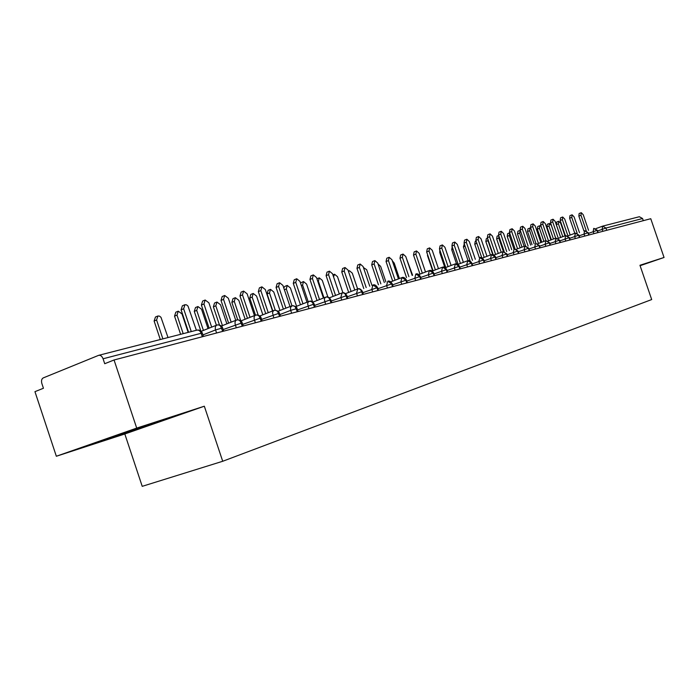 <?xml version="1.0" encoding="UTF-8"?>
<svg xmlns="http://www.w3.org/2000/svg" width="699" height="699" viewBox="0 0 699 699"><rect width="100%" height="100%" fill="white"/><g stroke="black" fill="none" stroke-linecap="round" stroke-linejoin="round"><path stroke-width="1.05" d="M56.339 456.255L34.95 391.658L43.434 388.26L41.861 383.524C41.145 380.754 41.599 378.893 43.233 377.914L98.594 355.354C100.507 354.996 102.002 356.132 103.076 358.779L104.719 363.716L114.051 359.985L136.707 428.094L56.339 456.255L124.815 433.983L142.22 486.338L222.71 461.27L651.695 299.556L639.952 265.271L664.05 257.477L650.76 218.708L114.051 359.985M602.888 226.074L639.367 216.725L642.564 218.525L643.298 220.666M640.101 265.699L664.05 257.477M124.815 433.983L204.326 406.215L136.707 428.094M204.326 406.215L222.71 461.27M162.124 420.649L98.122 441.96L162.124 420.649M216.585 332.995L215.563 329.937C214.908 327.394 215.414 325.751 217.101 324.991L218.857 324.93L220.473 326.031L222.728 331.378M236.314 327.796L235.31 324.799C234.654 322.3 235.144 320.684 236.76 319.95L238.508 319.889L240.115 320.963L242.335 326.215M255.38 322.781L254.384 319.827C253.737 317.372 254.2 315.791 255.764 315.074L257.503 315.013L259.093 316.07L261.277 321.225M273.798 317.931L272.531 312.837L273.134 311.081L274.524 310.251L276.201 310.426L277.704 311.649L279.591 316.411M273.842 310.478L259.879 315.957L273.79 310.513M296.577 306.276L290.417 287.971L287.254 285.419L286.302 288.949L291.964 305.795L293.632 305.743L295.188 306.756L297.311 311.745M291.64 305.917L278.141 311.186L291.579 305.944M308.879 308.696L307.63 303.768L308.18 302.082L309.5 301.278L311.151 301.452L312.628 302.632L314.454 307.228M308.862 301.496L295.808 306.581L308.809 301.531M325.585 304.301L324.353 299.452L324.869 297.791L326.162 297.014L327.796 297.171L329.255 298.333L331.064 302.859M312.916 302.125L325.489 297.25M341.767 300.037L340.85 297.32L342.108 292.925L343.602 292.916L345.114 293.877L347.15 298.622M341.697 293.073L329.474 297.8L341.645 293.099M357.46 295.913L356.56 293.231L357.757 288.914L359.242 288.905L360.736 289.849L362.746 294.515M357.364 289.063L345.524 293.624L357.311 289.08M372.672 291.902L371.781 289.272L372.934 285.026L376.883 287.595L377.871 290.539M387.438 288.023L386.556 285.419L387.858 281.19L391.571 283.777L392.55 286.677M401.768 284.248L400.903 281.688L401.951 277.582L405.831 280.072L406.792 282.92M390.828 281.837L401.558 277.73L390.828 281.828M415.678 280.587L414.83 278.062L415.835 274.025L419.68 276.472L420.632 279.285M429.203 277.022L428.356 274.541L429.326 270.565L433.127 272.968L434.07 275.747M418.858 274.55L428.95 270.705M442.336 273.571L441.506 271.116L442.642 267.149L446.207 269.569L447.133 272.304M442.109 267.324L432.27 271.055L442.074 267.341M455.11 270.207L454.298 267.787L455.39 263.881L458.92 266.267L459.828 268.966M454.866 264.047L445.315 267.665L454.831 264.065M467.544 266.931L466.731 264.554L467.788 260.701L471.283 263.051L472.183 265.707M458.002 264.379L467.247 260.884M479.628 263.75L478.832 261.4L479.855 257.608L483.315 259.923L484.206 262.544M491.397 260.657L490.611 258.333L491.388 254.654L495.032 256.874L495.906 259.469M491.109 254.759L482.336 258.053L491.074 254.768M502.861 257.634L502.083 255.345L503.044 251.666L506.434 253.912L507.308 256.463M494.036 255.021L502.52 251.832L494.027 255.021M514.027 254.698L513.258 252.435L514.184 248.809L517.548 251.02L518.405 253.545M524.905 251.832L524.145 249.604L524.827 246.083L528.374 248.206L529.222 250.696M516.5 249.194L524.538 246.188L516.5 249.194M535.504 249.045L534.752 246.843L535.626 243.313L538.929 245.463L539.768 247.927M545.849 246.319L545.106 244.143L545.954 240.666L549.222 242.789L550.043 245.218M537.846 243.663L545.465 240.823L537.846 243.663M555.932 243.671L555.198 241.522L556.02 238.088L559.252 240.176L560.074 242.579M548.121 241.006L555.539 238.237M565.771 241.076L565.045 238.953L565.622 235.624L569.047 237.634L569.86 240.002M570.174 235.03L564.722 219.075L562.695 216.996L562.346 219.635L560.196 220.456L565.404 235.703L558.134 238.403L565.369 235.72M575.373 238.551L574.657 236.454L575.434 233.108L578.606 235.152L579.401 237.485M567.92 235.878L574.962 233.256L567.911 235.869L562.346 219.635M584.748 236.079L584.041 234.008L584.565 230.766L587.938 232.723L588.724 235.03M593.905 233.676L593.198 231.622L593.704 228.424L597.051 230.355L597.828 232.636M196.375 330.286L187.996 306.075L186.519 304.86L184.938 304.712L183.645 308.775L181.093 309.832L182.395 305.778L184.58 304.86M188.59 332.278L181.093 309.832M191.273 331.597L183.645 308.775M168.022 337.556L160.98 317.311L159.503 316.123L157.922 315.992L156.585 320.011L154.121 321.033L155.458 317.014L157.555 316.14M156.585 320.011L162.884 338.875M154.121 321.033L160.298 339.539M216.41 325.262L208.896 302.833L205.165 300.011L203.933 303.995L201.391 305.044L202.631 301.068L204.833 300.151M209.123 328.154L201.391 305.044M211.675 327.141L203.933 303.995M235.746 320.352L228.337 298.255L224.711 295.476L223.54 299.382L221.015 300.421L222.186 296.516L224.396 295.607M228.625 323.165L221.015 300.421M231.168 322.16L223.54 299.382M254.436 315.599L247.131 293.833L243.61 291.09L242.492 294.926L239.984 295.948L241.103 292.121L243.313 291.212M247.481 318.333L239.984 295.948M250.015 317.337L242.492 294.926M272.523 311.003L265.323 289.552L261.898 286.843L260.832 290.609L258.333 291.623L259.399 287.866L261.618 286.957M265.725 313.668L258.333 291.623M268.241 312.68L260.832 290.609M188.162 332.392L181.993 313.93L178.262 311.177L176.996 315.118L174.54 316.131L175.816 312.2L177.922 311.317M176.996 315.118L183.19 333.668M174.54 316.131L180.613 334.323M208.031 328.582L201.557 309.238L197.939 306.529L196.725 310.4L194.278 311.404L195.493 307.543L197.616 306.66M196.725 310.4L203.418 330.417M194.278 311.404L200.814 330.924M226.895 323.847L220.491 304.712L216.97 302.029L215.816 305.83L213.378 306.826L214.532 303.034L216.664 302.151M215.816 305.83L222.431 325.603M213.378 306.826L219.425 324.878M245.157 319.251L238.813 300.325L235.38 297.678L234.287 301.409L231.858 302.387L232.968 298.665L235.1 297.791M234.287 301.409L240.736 320.666M231.858 302.387L237.677 319.74M143.54 426.617L111.674 437.565L143.54 426.617M290.024 306.546L282.92 285.402L279.591 282.737L278.578 286.433L276.088 287.438L277.101 283.742L279.329 282.842M283.383 309.141L276.088 287.438M285.882 308.163L278.578 286.433M262.841 314.795L256.559 296.07L253.221 293.466L252.173 297.127L249.761 298.097L250.81 294.445L252.959 293.571M252.173 297.127L258.167 315.004M249.761 298.097L255.493 315.179M306.983 302.23L299.967 281.391L296.726 278.752L295.756 282.387L293.283 283.383L294.253 279.757L296.481 278.849M300.474 304.764L293.283 283.383M302.964 303.794L295.756 282.387M323.41 298.045L316.49 277.503L313.327 274.899L312.409 278.464L309.954 279.451L310.872 275.887L313.1 274.995M317.04 300.518L309.954 279.451M319.513 299.556L312.409 278.464M339.33 293.991L332.506 273.737L329.421 271.16L328.547 274.663L326.101 275.642L326.983 272.138L329.203 271.247M333.1 296.402L326.101 275.642M335.546 295.45L328.547 274.663M354.777 290.059L348.041 270.076L345.035 267.534L344.196 270.985L341.767 271.955L342.606 268.503L344.825 267.621M348.67 292.409L341.767 271.955M351.108 291.466L344.196 270.985M279.967 310.47L273.746 291.955L270.504 289.377L269.499 292.977L267.105 293.938L268.11 290.347L270.251 289.482M269.499 292.977L275.266 310.146M267.105 293.938L272.793 310.889M283.742 287.831L284.877 286.38L287.018 285.515M300.491 282.955L303.279 281.671M312.567 301.854L306.59 284.1L303.506 281.583L302.588 285.052L308.207 301.75M327.892 297.023L322.274 280.343L319.268 277.853L318.394 281.269L323.969 297.826M369.762 286.232L363.104 266.529L360.177 264.021L359.382 267.411L356.971 268.364L357.766 264.982L359.985 264.1M363.777 288.538L356.971 268.364M366.197 287.604L359.382 267.411M384.31 282.527L377.74 263.086L374.882 260.605L374.122 263.942L371.728 264.886L372.488 261.557L374.699 260.675M378.439 284.773L371.728 264.886M380.85 283.855L374.122 263.942M398.439 278.918L391.947 259.74L389.16 257.293L388.434 260.57L386.058 261.513L386.783 258.237L388.985 257.363M392.681 281.12L386.058 261.513M395.075 280.203L388.434 260.57M412.165 275.415L405.761 256.489L403.035 254.069L402.344 257.293L399.977 258.228L400.667 255.004L402.869 254.13M406.521 277.573L399.977 258.228M408.898 276.664L402.344 257.293M425.508 272.016L419.182 253.335L416.517 250.941L415.861 254.113L413.511 255.039L414.166 251.867L416.359 251.002M419.968 274.122L413.511 255.039M422.327 273.222L415.861 254.113M342.929 292.785L337.503 276.69L334.568 274.235L333.554 276.839M357.626 288.958L352.296 273.152L349.43 270.723L348.556 271.631M371.964 285.393L366.669 269.709L363.454 267.542M385.892 281.915L380.64 266.371L378.037 263.969M399.435 278.543L394.219 263.112L392.314 260.806M438.474 268.704L432.227 250.259L429.623 247.892L429.003 251.02L426.661 251.937L427.29 248.809L429.474 247.953M433.039 270.766L426.661 251.937M435.39 269.875L429.003 251.02M412.611 275.249L406.32 258.158M451.1 265.48L444.922 247.271L442.38 244.93L441.777 248.014L439.461 248.914L440.064 245.838L442.24 244.991M445.761 267.499L439.461 248.914M448.085 266.616L441.777 248.014M463.376 262.343L457.277 244.37L454.787 242.055L454.219 245.087L451.912 245.978L452.489 242.946L454.656 242.107M458.133 264.318L451.912 245.978M460.449 263.444L454.219 245.087M427.823 255.353L427.255 253.685M427.465 255.493L432.69 270.897M475.329 259.285L469.3 241.539L466.871 239.25L466.329 242.238L464.04 243.121L464.582 240.133L466.74 239.294M470.121 261.05L464.04 243.121M472.48 260.36L466.329 242.238M440.58 252.225L439.758 252.549L439.82 249.971M439.758 252.549L444.782 267.376M486.976 256.315L481.017 238.778L478.632 236.515L478.116 239.46L475.844 240.342L476.36 237.398L478.509 236.559M481.76 257.765L475.844 240.342M484.197 257.354L478.116 239.46M453.004 249.185L451.72 249.674L452.192 246.782M451.72 249.674L456.526 263.829M498.308 253.414L492.419 236.096L490.086 233.85L489.597 236.76L487.343 237.625L487.841 234.724L489.973 233.903M493.127 254.637L487.343 237.625M495.608 254.427L489.597 236.76M465.088 246.223L463.385 246.878L464.285 243.855M463.385 246.878L468.059 260.657M509.361 250.592L503.542 233.475L501.253 231.264L500.79 234.121L498.544 234.986L499.016 232.129L501.148 231.308M504.206 251.631L498.544 234.986M506.723 251.579L500.79 234.121M476.867 243.339L474.752 244.152L475.25 241.312L476.071 240.998M474.752 244.152L479.374 257.765M520.135 247.83L514.377 230.923L512.14 228.73L511.694 231.561L509.475 232.409L509.921 229.595L512.035 228.774M515.032 248.748L509.475 232.409M517.566 248.8L511.694 231.561M487.788 238.936L488.007 240.666L485.84 241.496L486.312 238.7L487.544 238.219M488.007 240.666L492.725 254.558M485.84 241.496L490.427 255.013M530.637 245.148L524.949 228.433L522.756 226.266L522.328 229.054L520.126 229.901L520.545 227.123L522.651 226.31M525.596 245.961L520.126 229.901M528.129 246.083L522.328 229.054M498.789 235.703L498.806 238.079L496.648 238.901L497.103 236.14L498.728 235.519M498.806 238.079L503.411 251.614M496.648 238.901L501.209 252.322M540.886 242.527L535.259 226.013L533.11 223.863L532.708 226.616L530.515 227.455L530.917 224.711L533.014 223.898M535.897 243.269L530.515 227.455M538.44 243.444L532.708 226.616M509.335 235.554L507.194 236.376L507.631 233.649L509.632 232.881L509.335 235.554L513.879 248.896M507.194 236.376L511.729 249.7M550.882 239.967L545.316 223.645L543.21 221.522L542.826 224.23L540.65 225.061L541.035 222.352L543.114 221.557M539.549 246.214L549.545 242.728L545.954 240.666L540.65 225.061M548.497 240.858L542.826 224.23M520.283 230.373L519.619 233.09L517.496 233.903L517.907 231.22L519.942 230.443M519.619 233.09L524.128 246.336M517.496 233.903L521.996 247.14M560.642 237.477L555.137 221.33L553.066 219.233L552.708 221.906L550.541 222.728L550.908 220.054L552.979 219.268M556.142 239.145L555.81 238.176M555.661 238.193L550.541 222.728M558.309 238.342L552.708 221.906M530.751 228.162L530.052 228.04L529.659 230.687L527.544 231.5L527.937 228.844L529.964 228.066M529.659 230.687L534.141 243.837M527.544 231.5L532.018 244.633M560.196 220.456L560.546 217.817L562.608 217.031M541.078 226.336L539.838 225.725L539.462 228.346L537.356 229.141L537.741 226.528L539.75 225.76M539.462 228.346L543.909 241.4M537.356 229.141L541.804 242.186M579.471 232.653L574.089 216.873L572.097 214.811L571.765 217.415L569.633 218.228L569.965 215.624L572.009 214.846M574.788 233.317L569.633 218.228M577.182 233.274L571.765 217.415M555.722 238.167L551.389 225.489L549.388 223.462L549.03 226.057L546.95 226.843L547.308 224.257L549.309 223.497M549.03 226.057L553.451 239.014M546.95 226.843L551.362 239.792M588.567 230.329L583.228 214.715L581.28 212.679L580.965 215.248L578.842 216.052L579.156 213.483L581.201 212.714M583.945 230.993L578.842 216.052M586.269 230.784L580.965 215.248M564.993 235.86L560.694 223.261L558.728 221.26L558.387 223.811L556.317 224.597L556.657 222.046L558.65 221.286M558.387 223.811L562.782 236.681M556.317 224.597L560.703 237.45M202.317 336.752L201.155 333.283L103.076 358.779M203.444 336.455L202.308 333.039L201.155 333.283C200.159 330.845 198.717 329.806 196.838 330.164L196.707 330.216M595.88 228.634L602.407 226.223L595.88 228.634M642.564 218.525L605.946 228.04L606.723 230.294M602.844 231.317L602.154 229.298L602.634 226.135L605.946 228.04L597.558 230.985M222.614 327.883L215.563 329.937L202.928 334.917M98.909 355.275L196.838 330.164C199.398 329.648 201.225 330.61 202.308 333.039L202.352 333.17M242.186 322.789L223.173 329.561M261.094 317.862L242.719 324.388M279.382 313.1L261.609 319.399M291.632 313.239L290.67 310.382L279.871 314.576M314.192 304.039L297.547 309.91M330.776 299.714L314.646 305.393M346.844 295.528L331.212 301.024M362.414 291.474L347.263 296.795M377.521 287.542L362.825 292.689M392.183 283.724L377.923 288.713M406.416 280.019L392.567 284.86M420.23 276.42L406.783 281.112M433.66 272.925L420.588 277.477M446.713 269.526L434.009 273.947M459.4 266.223L447.045 270.522M471.746 263.016L459.724 267.184M483.76 259.888L472.061 263.942M495.451 256.839L484.066 260.788M506.845 253.877L495.748 257.713M517.933 250.993L507.133 254.724M528.75 248.18L518.212 251.815M539.287 245.436L529.021 248.975M559.584 240.15L549.816 243.514M569.362 237.608L559.838 240.884M578.912 235.126L569.606 238.324M589.004 234.96L588.217 232.671L579.148 235.816M598.099 232.566L597.322 230.303L588.462 233.37M292.112 305.743L290.496 307.455L290.67 310.382L297.066 308.495M550.366 245.131L549.563 242.763M286.302 288.949L284.379 289.727M302.588 285.052L301.365 285.542M318.394 281.269L317.835 281.496M216.734 325.131L201.216 331.291M236.428 320.081L221.452 325.996M217.485 324.869C220.386 325.018 222.081 325.979 222.57 327.761L223.697 331.125M255.45 315.205L240.998 320.885M237.153 319.827C240.063 320.037 241.723 320.99 242.142 322.676L243.252 325.97M256.149 314.961C259.049 315.223 260.683 316.158 261.059 317.757L262.142 320.998M274.524 310.251C277.442 310.592 279.05 311.509 279.347 312.995L280.413 316.193M292.296 305.69C295.249 306.127 296.83 307.036 297.031 308.399L298.089 311.536M325.542 297.224L312.907 302.117M309.5 301.278C310.933 300.622 312.479 301.505 314.157 303.943L315.197 307.036M326.162 297.014C327.56 296.359 329.089 297.232 330.741 299.626L331.772 302.676M342.309 292.872C343.698 292.234 345.201 293.099 346.809 295.45L347.822 298.447M357.958 288.862C359.347 288.241 360.824 289.089 362.388 291.396L363.384 294.349M373.135 284.974C374.524 284.371 375.983 285.209 377.495 287.472L378.482 290.373M387.858 281.19C389.229 280.605 390.662 281.426 392.156 283.654L393.126 286.52M402.152 277.529C403.524 276.961 404.931 277.765 406.39 279.958L407.342 282.78M428.994 270.688L418.85 274.541M416.036 273.973C417.408 273.414 418.797 274.218 420.213 276.358L421.156 279.146M429.527 270.513C430.872 269.963 432.244 270.749 433.642 272.872L434.568 275.616M442.642 267.149C443.979 266.625 445.333 267.394 446.696 269.473L447.613 272.182M467.281 260.867L457.994 264.371M455.39 263.881C456.735 263.366 458.063 264.135 459.383 266.17L460.291 268.844M467.788 260.701C469.108 260.194 470.427 260.945 471.729 262.964L472.62 265.594M479.855 257.608C481.183 257.118 482.476 257.861 483.743 259.836L484.625 262.44M491.607 254.602C492.9 254.113 494.184 254.847 495.442 256.795L496.307 259.364M503.044 251.666L506.827 253.833L507.692 256.367M514.184 248.809L517.924 250.95L518.772 253.449M525.045 246.031L528.732 248.136L529.571 250.609M535.626 243.313L539.27 245.393L540.1 247.83M555.556 238.228L548.112 240.998M556.02 238.088L559.576 240.115L560.388 242.492M565.841 235.572L569.353 237.573L570.157 239.923M575.434 233.108L578.903 235.091L579.689 237.415M588.217 232.671L584.792 230.714M597.322 230.303L593.932 228.372M316.927 278.796L319.059 277.94M332.899 274.908L334.375 274.314M348.39 271.133L349.247 270.801"/></g></svg>
